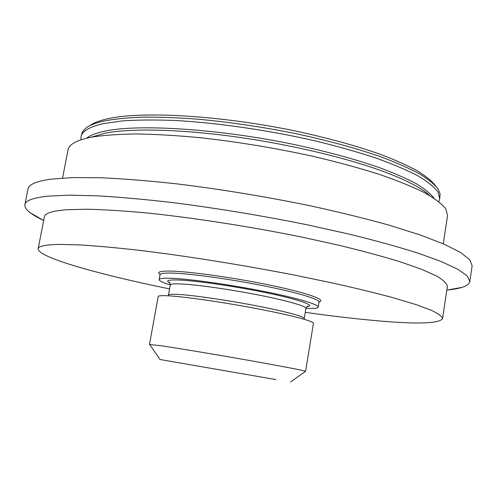 <?xml version="1.0" encoding="UTF-8"?>
<svg xmlns="http://www.w3.org/2000/svg" width="497" height="497" viewBox="0 0 497 497"><rect width="100%" height="100%" fill="white"/><g stroke="black" fill="none" stroke-linecap="round" stroke-linejoin="round"><path stroke-width="0.75" d="M305.27 312.358C333.282 316.297 358.598 319.211 381.205 321.112C418.828 324.299 439.28 323.454 442.56 318.577C442.057 316.39 438.317 313.632 431.34 310.321L416.082 304.624L394.251 298.032C376.571 293.255 356.082 288.254 332.773 283.041L295.175 275.245C242.3 264.913 184.865 255.781 138.135 250.184C115.776 247.686 96.362 245.928 79.893 244.922L59.907 244.406C45.755 244.63 38.505 246.065 38.157 248.724C37.281 257.303 99.313 274.543 169.576 288.919M442.56 318.577L447.375 286.446C446.989 283.526 443.38 280.047 436.54 276.003L421.493 269.256L399.905 261.708C382.392 256.346 362.064 250.861 338.923 245.251L301.549 237.032C248.966 226.334 191.736 217.512 145.037 212.797C122.684 210.784 103.246 209.585 86.714 209.218L66.61 209.728C52.334 210.877 44.929 213.244 44.395 216.835L38.157 248.724M170.285 284.98C162.83 282.656 159.121 280.861 159.164 279.606C159.4 278.401 163.668 277.966 171.968 278.301C190.289 279.053 229.291 284.526 262.963 291.211C296.703 297.902 318.9 304.487 318.204 307.071C317.819 308.277 313.725 308.718 305.922 308.407M446.989 290.08C453.028 289.484 457.967 288.595 461.8 287.428C466.695 285.93 469.373 283.942 469.827 281.464L467.317 276.003L457.961 269.337L441.342 261.571L417.368 252.911C397.867 246.779 375.179 240.523 349.304 234.149L307.488 224.868C262.298 215.729 217.63 208.342 173.496 202.695C145.609 199.465 120.448 197.179 98.008 195.855L69.3 195.166L47.681 196.178C33.106 197.769 25.521 200.583 24.918 204.615C24.515 207.1 26.366 209.871 30.479 212.921C33.697 215.313 38.052 217.804 43.543 220.395M469.827 281.464L472.15 265.727L469.733 259.689L460.483 252.439L443.976 244.114L420.133 234.938L389.294 225.228C365.543 218.605 339.327 212.157 310.65 205.882C265.578 196.613 221.003 189.276 176.913 183.871C149.057 180.833 123.896 178.796 101.444 177.771L72.699 177.578L51.011 179.15C36.374 181.219 28.708 184.505 28.006 189.009L24.918 204.615M443.268 243.803L447.561 215.4L445.716 208.728C441.74 203.758 434.577 198.359 424.233 192.525C412.025 186.518 396.805 180.38 378.565 174.112C358.759 167.887 336.904 161.954 312.998 156.313C275.431 148.1 237.982 141.912 200.651 137.75C176.938 135.513 155.319 134.246 135.799 133.948C117.839 134.19 102.879 135.296 90.908 137.259C76.575 140.216 68.959 144.416 68.052 149.845L62.566 178.044M149.591 344.458L161.643 345.837C179.193 348.44 216.754 354.696 249.705 360.542C282.718 366.395 305.208 370.762 305.562 371.309L305.462 371.383M149.504 344.378L158.183 296.529C158.369 295.597 162.519 295.404 170.633 295.957C188.487 297.181 226.489 302.779 259.347 309.128C292.267 315.477 314.042 321.36 313.445 323.342L305.574 371.34M275.959 379.602L160.09 359.517L275.959 379.602M80.968 139.8L80.986 136.88C81.949 131.214 89.485 126.785 103.606 123.598L122.411 120.901C137.638 119.852 155.306 119.715 175.416 120.498C217.276 122.846 267.635 130.09 313.557 140.502C335.984 145.919 356.479 151.666 375.049 157.729C392.158 163.848 406.447 169.887 417.909 175.845C427.619 181.641 434.335 187.046 438.056 192.059L439.727 198.843L438.764 201.602M439.727 198.843L440.087 193.873L438.081 188.953C434.44 184.25 428.246 179.212 419.499 173.844C409.267 168.34 396.594 162.743 381.485 157.052C356.821 148.417 328.119 140.583 295.392 133.563C262.161 126.903 229.738 122.119 198.123 119.205C178.007 117.696 159.643 117.006 143.03 117.13C127.667 117.696 114.695 118.982 104.109 120.97C95.648 122.852 89.566 125.232 85.857 128.114L82.309 132.078L80.986 136.88M435.49 185.71C431.868 181.032 425.743 176.025 417.113 170.701C407.031 165.252 394.568 159.711 379.72 154.095C355.498 145.571 327.349 137.862 295.268 130.966C219.829 115.242 140.962 110.993 107.464 118.808C99.22 120.665 93.237 123.001 89.528 125.822M160.084 274.406C156.418 271.934 160.32 270.834 171.8 271.12C191.979 271.704 237.106 278.158 272.76 285.725C308.538 293.292 326.902 300.107 319.08 301.865M319.161 301.691L319.633 301.393L319.018 302.083C319.745 299.337 297.585 292.584 263.876 285.85C230.235 279.109 191.246 273.717 172.9 273.108C164.594 272.847 160.32 273.35 160.071 274.63L159.723 273.772L160.065 274.214M170.042 283.191C164.961 280.668 168.073 279.612 179.392 280.035C197.794 280.811 238.889 286.887 270.194 293.572C301.629 300.263 316.135 305.885 306.748 306.804M306.922 306.649L307.898 306.307C307.544 305.835 306.885 306.525 305.928 308.376C306.487 306.245 287.508 300.735 258.974 295.1C230.49 289.465 197.427 284.756 181.567 283.967C174.254 283.619 170.502 283.942 170.291 284.943C170.005 282.874 169.62 282.01 169.129 282.339L169.931 282.992M170.291 284.943L168.458 295.112C168.638 294.249 172.378 294.05 179.672 294.522C199.527 295.69 249.811 303.773 279.177 310.569C295.852 314.439 304.207 317.105 304.245 318.571L305.928 308.376M91.61 137.122L104.935 133.215C129.692 128.282 177.112 128.99 232.012 136.346C286.899 143.726 344.62 157.269 382.572 171.173C406.148 179.939 421.835 188.052 429.638 195.514M433.98 198.191C430.663 193.743 424.811 188.953 416.418 183.822C406.546 178.547 394.239 173.155 379.491 167.651C355.367 159.27 327.169 151.604 294.889 144.658C218.935 128.791 138.998 123.865 105.352 131.046C96.443 132.873 90.199 135.259 86.621 138.191M160.071 274.63L159.164 279.606M319.018 302.083L318.204 307.071M446.828 290.111L461.8 287.428M43.68 220.475L30.479 212.921M168.458 295.112L168.247 295.802M304.214 319.291L304.245 318.571M290.521 382.044L305.562 371.309M160.09 359.517L149.522 344.359"/></g></svg>

